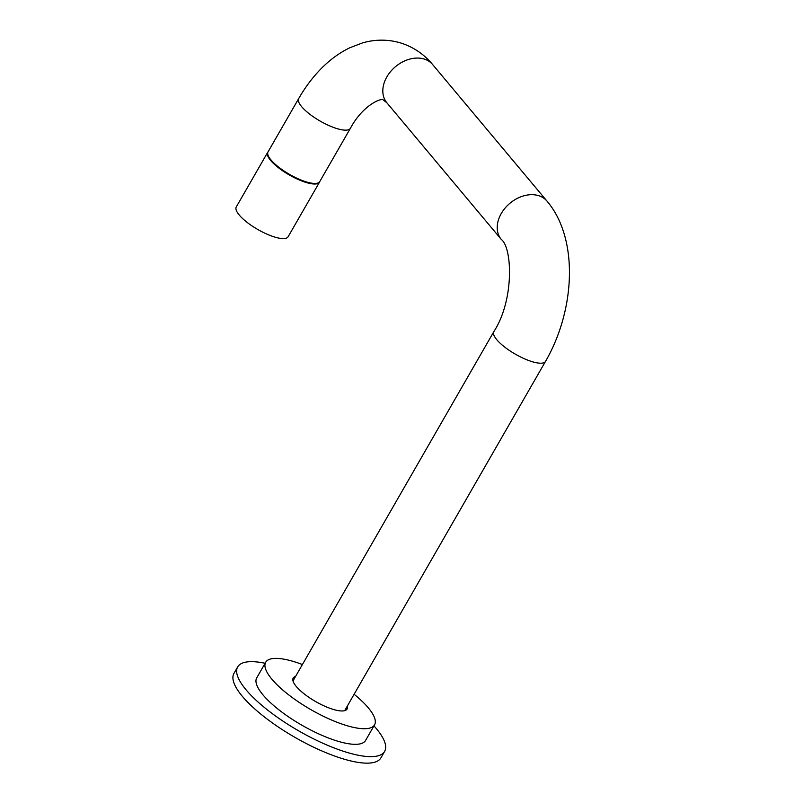 <?xml version="1.0" encoding="UTF-8"?>
<svg xmlns="http://www.w3.org/2000/svg" width="803" height="803" viewBox="0 0 803 803"><rect width="100%" height="100%" fill="white"/><g stroke="black" fill="none" stroke-linecap="round" stroke-linejoin="round"><path stroke-width="1.2" d="M373.967 725.862A84.747 25.034 -150.1 0 1 384.627 751.397A84.747 25.034 -150.1 0 1 357.857 755.161A84.747 25.034 -150.1 0 1 273.421 714.459A84.747 25.034 -150.1 0 1 237.688 666.902A84.747 25.034 -150.1 0 1 264.458 663.137A84.747 25.034 -150.1 0 1 265.12 663.278M384.627 751.397L380.893 757.902A84.747 25.034 -150.1 0 1 354.113 761.666A84.747 25.034 -150.1 0 1 269.688 720.953A84.747 25.034 -150.1 0 1 233.954 673.406L237.688 666.902M354.113 694.274A62.775 18.549 -150.1 0 1 368.326 707.855A62.775 18.549 -150.1 0 1 374.549 724.848A62.775 18.549 -150.1 0 1 329.491 719.117A62.775 18.549 -150.1 0 1 271.936 679.258A62.775 18.549 -150.1 0 1 265.703 662.254A62.775 18.549 -150.1 0 1 302.41 664.543M374.549 724.848L365.576 740.446A62.775 18.549 -150.1 0 1 320.527 734.715A62.775 18.549 -150.1 0 1 262.962 694.856A62.775 18.549 -150.1 0 1 256.739 677.852L265.703 662.254M347.267 706.178A31.076 9.184 -150.1 0 1 347.067 709.039A31.076 9.184 -150.1 0 1 333.496 709.481A31.076 9.184 -150.1 0 1 304.387 694.053A31.076 9.184 -150.1 0 1 293.185 678.063A31.076 9.184 -150.1 0 1 295.564 676.447M319.745 181.598A29.821 8.813 -150.1 0 1 298.345 178.878A29.821 8.813 -150.1 0 1 271.002 159.948A29.821 8.813 -150.1 0 1 268.041 151.867L298.686 98.578A29.821 8.813 -150.1 0 0 301.647 106.648A29.821 8.813 -150.1 0 0 337.32 128.711A29.821 8.813 -150.1 0 0 350.389 128.309L319.745 181.598A29.902 8.833 -150.1 0 1 319.514 182.161A29.902 8.833 -150.1 0 1 314.124 184.007A29.902 8.833 -150.1 0 1 282.837 170.929A29.902 8.833 -150.1 0 1 267.68 152.349A29.902 8.833 -150.1 0 1 268.061 151.837M319.514 182.161L288.116 236.755A29.902 8.833 -150.1 0 1 282.726 238.591A29.902 8.833 -150.1 0 1 251.439 225.523A29.902 8.833 -150.1 0 1 236.283 206.943L267.68 152.349M545.538 361.36C575.058 310.39 579.154 239.063 547.024 201.141A29.821 22.193 -39.9 0 0 538.361 195.591A29.821 22.193 -39.9 0 0 505.097 208.067A29.821 22.193 -39.9 0 0 501.303 239.435C512.374 247.725 514.352 300.161 493.845 331.629A29.821 8.813 29.9 0 0 496.796 339.709A29.821 8.813 29.9 0 0 532.479 361.772A29.821 8.813 29.9 0 0 545.538 361.36L344.688 710.655M501.303 239.435L386.895 102.814A29.821 22.193 -39.9 0 1 390.69 71.447A29.821 22.193 -39.9 0 1 423.964 58.97A29.821 22.193 -39.9 0 1 432.626 64.531C423.874 54.022 413.063 46.785 400.185 42.8C387.769 39.257 375.282 39.277 362.715 42.85L349.887 47.718C339.017 53.008 329.069 60.366 320.056 69.791C312.016 78.182 304.889 87.778 298.686 98.578M386.895 102.814L383.222 99.973C381.847 97.605 363.066 104.701 350.389 128.309M547.024 201.141L432.626 64.531M493.845 331.629L292.985 680.924"/></g></svg>

